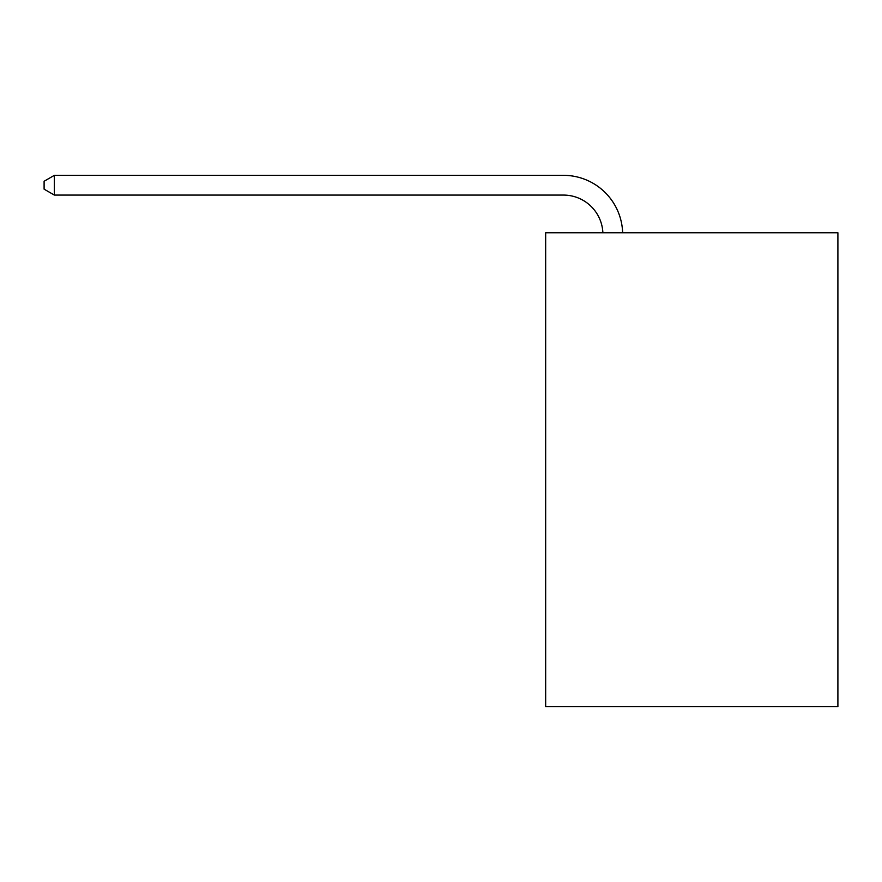 <?xml version="1.0" encoding="UTF-8"?>
<svg xmlns="http://www.w3.org/2000/svg" width="882" height="882" viewBox="0 0 882 882"><rect width="100%" height="100%" fill="white"/><g stroke="black" fill="none" stroke-linecap="round" stroke-linejoin="round"><path stroke-width="1.32" d="M837.9 232.76L837.9 706.669L545.66 706.669L545.66 232.76L837.9 232.76M563.422 195.076A39.492 39.492 0 0 1 602.88 232.76A39.492 39.492 0 0 0 563.422 195.076A39.492 39.492 0 0 1 602.88 232.76A39.492 39.492 0 0 0 563.422 195.076A39.492 39.492 0 0 1 602.88 232.76A39.492 39.492 0 0 0 563.422 195.076L54.364 195.076L44.1 189.156L44.1 181.262L54.364 175.331L563.422 175.331A59.237 59.237 0 0 1 622.637 232.76M54.364 195.076L54.364 175.331L563.422 175.331"/></g></svg>

